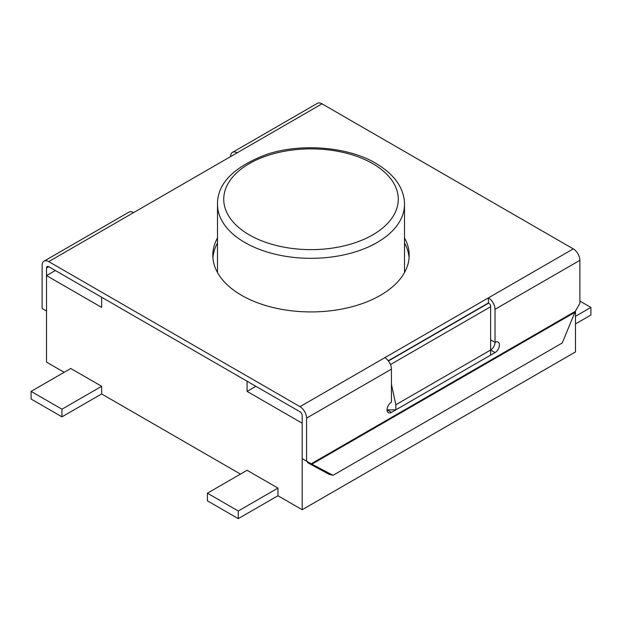 <?xml version="1.0" encoding="UTF-8"?>
<svg xmlns="http://www.w3.org/2000/svg" width="622" height="622" viewBox="0 0 622 622"><rect width="100%" height="100%" fill="white"/><g stroke="black" fill="none" stroke-linecap="round" stroke-linejoin="round"><path stroke-width="0.93" d="M390.468 364.562L490.618 306.739L490.618 355.131L395.849 409.844L387.039 409.844L391.44 412.386L495.026 352.588A6.236 3.6 120 0 0 499.101 347.092A6.236 3.6 120 0 0 498.144 342.1A6.236 3.6 120 0 0 495.026 342.403L495.026 309.321A9.353 5.396 60 0 0 488.418 297.868L573.266 248.886L322.017 103.827A9.353 5.396 -120 0 0 317.344 103.361L232.496 152.351A9.353 5.396 60 0 1 237.169 152.81L48.734 261.605L299.983 406.664L488.418 297.868L488.418 302.961L388.276 360.776M391.44 384.396L395.849 404.759L490.618 350.038L495.026 352.588M395.849 404.759L395.849 409.844M490.618 306.739L490.618 305.581A3.118 1.796 -120 0 0 488.674 303.108L488.418 302.961M255.899 386.301L247.089 391.393L302.183 423.209L302.183 509.729L575.474 351.951L575.474 311.016M55.342 270.516L46.526 275.6L101.627 307.416L101.627 297.23L247.089 381.216L247.089 391.393M46.526 275.6L46.526 362.128L64.159 372.306M240.473 474.104L101.65 393.951L101.65 386.27L70.752 368.504M238.273 511.004L207.414 493.192L207.414 500.827L238.273 518.639L238.273 511.004L277.964 488.091L247.066 470.302M277.964 488.06L277.964 495.75L302.183 509.729M575.474 316.318L590.9 307.416L590.9 315.051L575.474 323.953M590.9 307.416L579.883 301.056M238.273 518.639L277.964 495.718M207.414 493.192L247.128 470.263M61.959 409.206L61.959 416.841L31.1 399.029L31.1 391.393L61.959 409.206L101.65 386.293M61.959 416.841L101.65 393.928M31.1 391.393L70.815 368.465M48.734 261.605A9.353 5.396 -120 0 0 44.053 261.147A9.353 5.396 -120 0 0 42.117 265.423L42.117 308.473L46.526 311.016L46.526 267.965A3.118 1.796 -120 0 1 47.171 266.543A3.118 1.796 -120 0 1 48.734 266.698L299.983 411.756A3.118 1.796 60 0 1 302.183 415.574L302.183 458.616L311.187 463.818L306.778 461.275L307.983 462.854L328.789 474.189L333.042 475.309L562.249 342.979L575.288 311.342L311.187 463.818L333.042 475.309M384.831 357.673A9.353 5.396 60 0 1 391.44 369.126L306.592 418.116L306.592 461.166M306.592 418.116A9.353 5.396 -120 0 0 299.983 406.664M575.288 311.342L579.883 303.38L579.883 260.33A9.353 5.396 -120 0 0 573.266 248.886M404.502 243.047A98.183 56.688 180 0 1 409.082 257.788M212.918 257.788A98.183 56.688 180 0 1 217.498 243.047M404.502 237.962A98.183 56.688 180 0 1 409.183 255.245A98.183 56.688 180 0 1 311 311.925A98.183 56.688 180 0 1 212.817 255.245A98.183 56.688 180 0 1 217.498 237.962M230.56 156.627A9.353 5.396 60 0 1 232.496 152.351M44.053 261.147L128.91 212.156A9.353 5.396 60 0 1 133.582 212.615M490.618 339.861L495.026 342.403A6.236 3.6 -60 0 1 490.618 350.038M310.79 463.592L307.983 462.854M391.44 369.126L391.44 402.209A6.236 3.6 120 0 0 387.374 407.705A6.236 3.6 120 0 0 388.33 412.697A6.236 3.6 120 0 0 391.44 412.386M388.431 360.985L488.674 303.108M404.502 272.529L404.502 204.343A93.502 53.982 180 0 1 346.781 254.219A93.502 53.982 180 0 1 244.881 242.518A93.502 53.982 180 0 1 217.498 204.343L217.498 272.529M372.71 163.625A87.274 50.382 180 0 1 333.586 247.921A87.274 50.382 180 0 1 226.703 186.219A87.274 50.382 180 0 1 372.71 163.625M322.017 103.827L237.169 152.81M48.734 266.698L46.526 267.965M579.883 260.33L495.026 309.321M574.394 312.617L312.236 463.965M404.502 204.343C404.518 199.195 403.375 194.064 401.073 188.94C396.883 179.424 388.47 170.879 375.828 163.322C348.6 146.947 301.74 142.827 267.297 154.178C233.849 166.712 217.249 183.428 217.498 204.343"/></g></svg>
